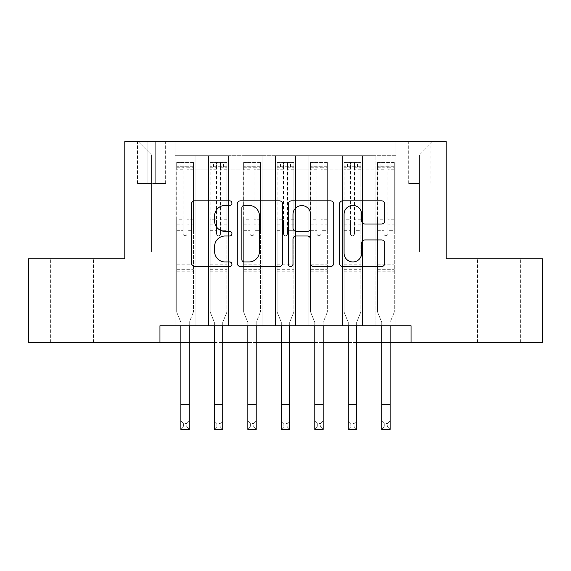 <?xml version="1.0" encoding="UTF-8"?>
<svg xmlns="http://www.w3.org/2000/svg" width="571" height="571" viewBox="0 0 571 571"><rect width="100%" height="100%" fill="white"/><g stroke="black" fill="none" stroke-linecap="round" stroke-linejoin="round"><path stroke-width="0.43" stroke-dasharray="2.85 2.14" d="M231.933 203.133A2.298 2.298 0 0 0 229.635 200.828L194.718 200.828A3.283 3.283 0 0 0 191.435 204.118L191.435 263.267A3.283 3.283 0 0 0 194.718 266.55L229.635 266.55A2.298 2.298 0 0 0 231.933 264.252A2.298 2.298 0 0 0 229.635 261.953L225.117 261.953A10.514 10.514 0 0 1 214.603 251.44L214.603 246.508A10.514 10.514 0 0 1 225.117 235.994L229.635 235.994A2.298 2.298 0 0 0 231.933 233.689A2.298 2.298 0 0 0 229.635 231.391L225.117 231.391A10.514 10.514 0 0 1 214.603 220.877L214.603 215.945A10.514 10.514 0 0 1 225.117 205.432L229.635 205.432A2.298 2.298 0 0 0 231.933 203.133M498.926 258.799L477.499 258.799L498.926 258.799M498.926 342.5L477.499 342.5L498.926 342.5M72.074 258.799L50.648 258.799L72.074 258.799M72.074 342.5L50.648 342.5L72.074 342.5M419.414 141.622L408.7 141.622L419.414 141.622M419.414 183.477L408.7 183.477L419.414 183.477M395.981 325.755L395.981 155.683L175.019 155.683L175.019 325.755L195.111 325.755L175.019 325.755L195.111 325.755L175.019 325.755L175.019 155.683L195.111 155.683L195.111 325.755L195.111 155.683L195.111 252.104L208.501 252.104L195.111 252.104L195.111 155.683L175.019 155.683L395.981 155.683L395.981 325.755L375.889 325.755L375.889 155.683L342.414 155.683L342.414 325.755L342.414 155.683L362.499 155.683L362.499 325.755L362.499 155.683L362.499 252.104L362.499 155.683L375.889 155.683L375.889 325.755L395.981 325.755L375.889 325.755L395.981 325.755L395.981 155.019L395.981 252.104L419.414 252.104L419.414 155.019L395.981 155.019L419.414 155.019L419.414 252.104L395.981 252.104L395.981 226.994L395.981 325.755M342.414 325.755L362.499 325.755L342.414 325.755L362.499 325.755L342.414 325.755L342.414 226.994L342.414 252.104L329.024 252.104L329.024 169.08L329.024 252.104L342.414 252.104L342.414 169.08L342.414 252.104L375.889 252.104L362.499 252.104L362.499 226.994L362.499 252.104L342.414 252.104L342.414 226.994L362.499 226.994L362.499 325.755L362.499 226.994L342.414 226.994L342.414 325.755M329.024 325.755L329.024 155.683L308.932 155.683L308.932 325.755L308.932 155.683L329.024 155.683L329.024 325.755L308.932 325.755L329.024 325.755L308.932 325.755L329.024 325.755L329.024 226.994L329.024 325.755M295.542 325.755L295.542 155.683L275.458 155.683L275.458 325.755L275.458 155.683L295.542 155.683L295.542 325.755L275.458 325.755L295.542 325.755L275.458 325.755L295.542 325.755L295.542 169.08L295.542 252.104L308.932 252.104L295.542 252.104L295.542 226.994L295.542 325.755M262.068 325.755L262.068 155.683L241.976 155.683L241.976 325.755L241.976 155.683L262.068 155.683L262.068 325.755L241.976 325.755L262.068 325.755L241.976 325.755L262.068 325.755L262.068 169.08L262.068 252.104L275.458 252.104L262.068 252.104L262.068 226.994L262.068 325.755M228.586 325.755L228.586 155.683L208.501 155.683L208.501 325.755L208.501 155.683L228.586 155.683L228.586 325.755L208.501 325.755L228.586 325.755L208.501 325.755L228.586 325.755L228.586 226.994L228.586 325.755M375.889 169.08L375.889 252.104L375.889 155.683L375.889 169.08L362.499 169.08L375.889 169.08M308.932 169.08L308.932 252.104L308.932 155.683L295.542 155.683L295.542 169.08L295.542 155.683L308.932 155.683L308.932 169.08L295.542 169.08L308.932 169.08M275.458 169.08L275.458 252.104L275.458 155.683L262.068 155.683L262.068 169.08L262.068 155.683L275.458 155.683L275.458 169.08L262.068 169.08L275.458 169.08M228.586 169.08L228.586 252.104L228.586 155.683L228.586 169.08L241.976 169.08L241.976 252.104L228.586 252.104L241.976 252.104L241.976 155.683L228.586 155.683L241.976 155.683L241.976 169.08L228.586 169.08M159.951 342.5L159.951 325.755L159.951 342.5L159.951 325.755L411.049 325.755L159.951 325.755L411.049 325.755L411.049 342.5L28.55 342.5L28.55 258.799L124.799 258.799L124.799 141.622L446.201 141.622L446.201 258.799L542.45 258.799L542.45 342.5L411.049 342.5L411.049 325.755L411.049 342.5M147.903 141.622L137.525 141.622L147.903 141.622L147.903 183.477L137.525 183.477L155.269 183.477L147.903 183.477L147.903 141.622M155.269 141.622L165.647 141.622L155.269 141.622L155.269 183.477L165.647 183.477L155.269 183.477L155.269 141.622M395.981 141.622L175.019 141.622L432.804 141.622L395.981 141.622L395.981 155.683L395.981 141.622M175.019 141.622L138.196 141.622L175.019 141.622L175.019 252.104L151.586 252.104L151.586 155.019L175.019 155.019L151.586 155.019L138.196 141.622L151.586 155.019L151.586 252.104L175.019 252.104L175.019 141.622M208.501 169.08L208.501 252.104L208.501 155.683L195.111 155.683L208.501 155.683L208.501 169.08L195.111 169.08L208.501 169.08M342.414 155.683L329.024 155.683L329.024 169.08L329.024 155.683L342.414 155.683L342.414 169.08L342.414 155.683M180.879 342.5L189.251 342.5M214.361 342.5L222.726 342.5M247.835 342.5L256.208 342.5M281.317 342.5L289.683 342.5M314.792 342.5L323.165 342.5M348.274 342.5L356.639 342.5M381.749 342.5L390.121 342.5M308.932 252.104L329.024 252.104L308.932 252.104L308.932 226.994L308.932 252.104M275.458 252.104L295.542 252.104L275.458 252.104L275.458 226.994L275.458 252.104M241.976 252.104L262.068 252.104L241.976 252.104L241.976 226.994L241.976 252.104M208.501 252.104L228.586 252.104L228.586 226.994L228.586 252.104L208.501 252.104L208.501 226.994L228.586 226.994L208.501 226.994L208.501 325.755L208.501 252.104M175.019 252.104L195.111 252.104L195.111 226.994L195.111 325.755L195.111 226.994L195.111 252.104L175.019 252.104L175.019 226.994L195.111 226.994L175.019 226.994L175.019 325.755L175.019 252.104M375.889 252.104L395.981 252.104L375.889 252.104L375.889 226.994L375.889 252.104M175.019 226.994L195.111 226.994L175.019 226.994M208.501 226.994L228.586 226.994L208.501 226.994M241.976 226.994L262.068 226.994L241.976 226.994L241.976 325.755L241.976 226.994L262.068 226.994L241.976 226.994M275.458 226.994L295.542 226.994L275.458 226.994L275.458 325.755L275.458 226.994L295.542 226.994L275.458 226.994M308.932 226.994L329.024 226.994L308.932 226.994L308.932 325.755L308.932 226.994L329.024 226.994L308.932 226.994M342.414 226.994L362.499 226.994L342.414 226.994M375.889 226.994L395.981 226.994L375.889 226.994L375.889 325.755L375.889 226.994L395.981 226.994L375.889 226.994M432.804 141.622L419.414 155.019L432.804 141.622M282.624 263.267L282.624 204.118A3.283 3.283 0 0 0 279.34 200.828L240.562 200.828A3.283 3.283 0 0 0 237.272 204.118L237.272 263.267A3.283 3.283 0 0 0 240.562 266.55L279.34 266.55A3.283 3.283 0 0 0 282.624 263.267M244.174 205.432A2.298 2.298 0 0 0 241.876 207.73L241.876 259.655A2.298 2.298 0 0 0 244.174 261.953L248.942 261.953A10.514 10.514 0 0 0 259.455 251.44L259.455 215.945A10.514 10.514 0 0 0 248.942 205.432L244.174 205.432M291.66 200.828L330.438 200.828A3.283 3.283 0 0 1 333.728 204.118L333.728 263.267A3.283 3.283 0 0 1 330.438 266.55L313.843 266.55A3.283 3.283 0 0 1 310.56 263.267L310.56 239.278A3.283 3.283 0 0 0 307.269 235.994L296.263 235.994A3.283 3.283 0 0 0 292.973 239.278L292.973 264.252A2.298 2.298 0 0 1 290.675 266.55A2.298 2.298 0 0 1 288.376 264.252L288.376 204.118A3.283 3.283 0 0 1 291.66 200.828M310.56 214.382A8.793 8.793 0 0 0 301.766 205.596A8.793 8.793 0 0 0 292.973 214.382L292.973 228.107A3.283 3.283 0 0 0 296.263 231.391L307.269 231.391A3.283 3.283 0 0 0 310.56 228.107L310.56 214.382M364.94 223.996L381.535 223.996A3.283 3.283 0 0 0 384.825 220.713L384.825 204.118A3.283 3.283 0 0 0 381.535 200.828L342.764 200.828A3.283 3.283 0 0 0 339.474 204.118L339.474 263.267A3.283 3.283 0 0 0 342.764 266.55L381.535 266.55A3.283 3.283 0 0 0 384.825 263.267L384.825 243.225A3.283 3.283 0 0 0 381.535 239.934L364.94 239.934A3.283 3.283 0 0 0 361.657 243.225L361.657 253.16A8.793 8.793 0 0 1 352.864 261.953A8.793 8.793 0 0 1 344.077 253.16L344.077 214.218A8.793 8.793 0 0 1 352.864 205.432A8.793 8.793 0 0 1 361.657 214.218L361.657 220.713A3.283 3.283 0 0 0 364.94 223.996M187.074 233.689A2.006 2.006 0 0 1 185.061 235.702A2.006 2.006 0 0 0 187.074 233.689L187.074 230.334L187.074 233.689M176.774 162.378L180.043 162.378L180.043 166.732L176.696 166.739L176.696 162.385L193.433 162.385L193.433 312.03L193.433 230.334L187.074 230.334L187.074 224.139L193.433 224.139M193.433 162.385L193.433 230.334L187.074 230.334L187.074 167.61C185.739 166.446 184.397 166.446 183.055 167.61L183.055 219.792L176.696 219.792L176.696 312.03L180.879 322.387L180.879 421.005L189.251 421.005L180.879 421.005L180.879 429.378L189.251 429.378L189.251 421.005L186.738 423.518L186.738 426.865L183.391 426.865L183.391 423.518L186.738 423.518M176.696 166.739L176.696 219.792M176.696 162.385L176.696 312.03L180.879 322.387L180.879 325.755M180.043 162.378L193.348 162.378M180.043 166.732L190.086 166.732L190.086 162.378M193.433 166.739L176.774 166.732M193.348 166.732L190.086 166.732M183.055 233.689A2.006 2.006 0 0 0 185.061 235.702A2.006 2.006 0 0 1 183.055 233.689L183.055 230.334L183.055 233.689M189.251 325.755L189.251 322.387L193.433 312.03L189.251 322.387L189.251 421.005M176.696 224.139L183.055 224.139L183.055 230.334L183.055 219.792M183.055 224.139L183.055 162.792L187.074 162.792L187.074 224.139M176.696 271.189L193.433 271.189M189.251 429.378L186.738 426.865M183.391 426.865L180.879 429.378M183.391 423.518L180.879 421.005M187.074 167.61L187.074 162.792M183.055 167.61L183.055 162.792M220.549 233.689A2.006 2.006 0 0 1 218.543 235.702A2.006 2.006 0 0 0 220.549 233.689L220.549 230.334L220.549 233.689M210.256 162.378L213.518 162.378L213.518 166.732L210.171 166.739L210.171 162.385L226.915 162.385L226.915 312.03L226.915 230.334L220.549 230.334L220.549 224.139L226.915 224.139M226.915 162.385L226.915 230.334L220.549 230.334L220.549 167.61C219.214 166.446 217.879 166.446 216.53 167.61L216.53 219.792L210.171 219.792L210.171 312.03L214.361 322.387L214.361 421.005L222.726 421.005L214.361 421.005L214.361 429.378L222.726 429.378L222.726 421.005L220.213 423.518L220.213 426.865L216.866 426.865L216.866 423.518L220.213 423.518M210.171 166.739L210.171 219.792M210.171 162.385L210.171 312.03L214.361 322.387L214.361 325.755M213.518 162.378L226.83 162.378M213.518 166.732L223.561 166.732L223.561 162.378M226.915 166.739L210.256 166.732M226.83 166.732L223.561 166.732M216.53 233.689A2.006 2.006 0 0 0 218.543 235.702A2.006 2.006 0 0 1 216.53 233.689L216.53 230.334L216.53 233.689M222.726 325.755L222.726 322.387L226.915 312.03L222.726 322.387L222.726 421.005M210.171 224.139L216.53 224.139L216.53 230.334L216.53 219.792M216.53 224.139L216.53 162.792L220.549 162.792L220.549 224.139M210.171 271.189L226.915 271.189M222.726 429.378L220.213 426.865M216.866 426.865L214.361 429.378M216.866 423.518L214.361 421.005M220.549 167.61L220.549 162.792M216.53 167.61L216.53 162.792M254.031 233.689A2.006 2.006 0 0 1 252.018 235.702A2.006 2.006 0 0 0 254.031 233.689L254.031 230.334L254.031 233.689M243.738 162.378L247 162.378L247 166.732L243.653 166.739L243.653 162.385L260.39 162.385L260.39 312.03L260.39 230.334L254.031 230.334L254.031 224.139L260.39 224.139M260.39 162.385L260.39 230.334L254.031 230.334L254.031 167.61C252.696 166.446 251.354 166.446 250.012 167.61L250.012 219.792L243.653 219.792L243.653 312.03L247.835 322.387L247.835 421.005L256.208 421.005L247.835 421.005L247.835 429.378L256.208 429.378L256.208 421.005L253.695 423.518L253.695 426.865L250.348 426.865L250.348 423.518L253.695 423.518M243.653 166.739L243.653 219.792M243.653 162.385L243.653 312.03L247.835 322.387L247.835 325.755M247 162.378L260.305 162.378M247 166.732L257.043 166.732L257.043 162.378M260.39 166.739L243.738 166.732M260.305 166.732L257.043 166.732M250.012 233.689A2.006 2.006 0 0 0 252.018 235.702A2.006 2.006 0 0 1 250.012 233.689L250.012 230.334L250.012 233.689M256.208 325.755L256.208 322.387L260.39 312.03L256.208 322.387L256.208 421.005M243.653 224.139L250.012 224.139L250.012 230.334L250.012 219.792M250.012 224.139L250.012 162.792L254.031 162.792L254.031 224.139M243.653 271.189L260.39 271.189M256.208 429.378L253.695 426.865M250.348 426.865L247.835 429.378M250.348 423.518L247.835 421.005M254.031 167.61L254.031 162.792M250.012 167.61L250.012 162.792M287.506 233.689A2.006 2.006 0 0 1 285.5 235.702A2.006 2.006 0 0 0 287.506 233.689L287.506 230.334L287.506 233.689M277.213 162.378L280.475 162.378L280.475 166.732L277.128 166.739L277.128 162.385L293.872 162.385L293.872 312.03L293.872 230.334L287.506 230.334L287.506 224.139L293.872 224.139M293.872 162.385L293.872 230.334L287.506 230.334L287.506 167.61C286.171 166.446 284.836 166.446 283.494 167.61L283.494 219.792L277.128 219.792L277.128 312.03L281.317 322.387L281.317 421.005L289.683 421.005L281.317 421.005L281.317 429.378L289.683 429.378L289.683 421.005L287.177 423.518L287.177 426.865L283.823 426.865L283.823 423.518L287.177 423.518M277.128 166.739L277.128 219.792M277.128 162.385L277.128 312.03L281.317 322.387L281.317 325.755M280.475 162.378L293.787 162.378M280.475 166.732L290.525 166.732L290.525 162.378M293.872 166.739L277.213 166.732M293.787 166.732L290.525 166.732M283.494 233.689A2.006 2.006 0 0 0 285.5 235.702A2.006 2.006 0 0 1 283.494 233.689L283.494 230.334L283.494 233.689M289.683 325.755L289.683 322.387L293.872 312.03L289.683 322.387L289.683 421.005M277.128 224.139L283.494 224.139L283.494 230.334L283.494 219.792M283.494 224.139L283.494 162.792L287.506 162.792L287.506 224.139M277.128 271.189L293.872 271.189M289.683 429.378L287.177 426.865M283.823 426.865L281.317 429.378M283.823 423.518L281.317 421.005M287.506 167.61L287.506 162.792M283.494 167.61L283.494 162.792M320.988 233.689A2.006 2.006 0 0 1 318.982 235.702A2.006 2.006 0 0 0 320.988 233.689L320.988 230.334L320.988 233.689M310.695 162.378L313.957 162.378L313.957 166.732L310.61 166.739L310.61 162.385L327.347 162.385L327.347 312.03L327.347 230.334L320.988 230.334L320.988 224.139L327.347 224.139M327.347 162.385L327.347 230.334L320.988 230.334L320.988 167.61C319.653 166.446 318.311 166.446 316.969 167.61L316.969 219.792L310.61 219.792L310.61 312.03L314.792 322.387L314.792 421.005L323.165 421.005L314.792 421.005L314.792 429.378L323.165 429.378L323.165 421.005L320.652 423.518L320.652 426.865L317.305 426.865L317.305 423.518L320.652 423.518M310.61 166.739L310.61 219.792M310.61 162.385L310.61 312.03L314.792 322.387L314.792 325.755M313.957 162.378L327.262 162.378M313.957 166.732L324 166.732L324 162.378M327.347 166.739L310.695 166.732M327.262 166.732L324 166.732M316.969 233.689A2.006 2.006 0 0 0 318.982 235.702A2.006 2.006 0 0 1 316.969 233.689L316.969 230.334L316.969 233.689M323.165 325.755L323.165 322.387L327.347 312.03L323.165 322.387L323.165 421.005M310.61 224.139L316.969 224.139L316.969 230.334L316.969 219.792M316.969 224.139L316.969 162.792L320.988 162.792L320.988 224.139M310.61 271.189L327.347 271.189M323.165 429.378L320.652 426.865M317.305 426.865L314.792 429.378M317.305 423.518L314.792 421.005M320.988 167.61L320.988 162.792M316.969 167.61L316.969 162.792M354.47 233.689A2.006 2.006 0 0 1 352.457 235.702A2.006 2.006 0 0 0 354.47 233.689L354.47 230.334L354.47 233.689M344.17 162.378L347.439 162.378L347.439 166.732L344.085 166.739L344.085 162.385L360.829 162.385L360.829 312.03L360.829 230.334L354.47 230.334L354.47 224.139L360.829 224.139M360.829 162.385L360.829 230.334L354.47 230.334L354.47 167.61C353.128 166.446 351.793 166.446 350.451 167.61L350.451 219.792L344.085 219.792L344.085 312.03L348.274 322.387L348.274 421.005L356.639 421.005L348.274 421.005L348.274 429.378L356.639 429.378L356.639 421.005L354.134 423.518L354.134 426.865L350.787 426.865L350.787 423.518L354.134 423.518M344.085 166.739L344.085 219.792M344.085 162.385L344.085 312.03L348.274 322.387L348.274 325.755M347.439 162.378L360.744 162.378M347.439 166.732L357.482 166.732L357.482 162.378M360.829 166.739L344.17 166.732M360.744 166.732L357.482 166.732M350.451 233.689A2.006 2.006 0 0 0 352.457 235.702A2.006 2.006 0 0 1 350.451 233.689L350.451 230.334L350.451 233.689M356.639 325.755L356.639 322.387L360.829 312.03L356.639 322.387L356.639 421.005M344.085 224.139L350.451 224.139L350.451 230.334L350.451 219.792M350.451 224.139L350.451 162.792L354.47 162.792L354.47 224.139M344.085 271.189L360.829 271.189M356.639 429.378L354.134 426.865M350.787 426.865L348.274 429.378M350.787 423.518L348.274 421.005M354.47 167.61L354.47 162.792M350.451 167.61L350.451 162.792M387.945 233.689A2.006 2.006 0 0 1 385.939 235.702A2.006 2.006 0 0 0 387.945 233.689L387.945 230.334L387.945 233.689M377.652 162.378L380.914 162.378L380.914 166.732L377.567 166.739L377.567 162.385L394.304 162.385L394.304 312.03L394.304 230.334L387.945 230.334L387.945 224.139L394.304 224.139M394.304 162.385L394.304 230.334L387.945 230.334L387.945 167.61C386.61 166.446 385.268 166.446 383.926 167.61L383.926 219.792L377.567 219.792L377.567 312.03L381.749 322.387L381.749 421.005L390.121 421.005L381.749 421.005L381.749 429.378L390.121 429.378L390.121 421.005L387.609 423.518L387.609 426.865L384.262 426.865L384.262 423.518L387.609 423.518M377.567 166.739L377.567 219.792M377.567 162.385L377.567 312.03L381.749 322.387L381.749 325.755M380.914 162.378L394.226 162.378M380.914 166.732L390.957 166.732L390.957 162.378M394.304 166.739L377.652 166.732M394.226 166.732L390.957 166.732M383.926 233.689A2.006 2.006 0 0 0 385.939 235.702A2.006 2.006 0 0 1 383.926 233.689L383.926 230.334L383.926 233.689M390.121 325.755L390.121 322.387L394.304 312.03L390.121 322.387L390.121 421.005M377.567 224.139L383.926 224.139L383.926 230.334L383.926 219.792M383.926 224.139L383.926 162.792L387.945 162.792L387.945 224.139M377.567 271.189L394.304 271.189M390.121 429.378L387.609 426.865M384.262 426.865L381.749 429.378M384.262 423.518L381.749 421.005M387.945 167.61L387.945 162.792M383.926 167.61L383.926 162.792M342.414 169.08L329.024 169.08L342.414 169.08M176.696 264.159L193.433 264.159M176.696 230.334L183.055 230.334L176.696 230.334M193.433 219.792L187.074 219.792M187.074 187.031L193.433 187.031M176.696 187.031L183.055 187.031M193.433 188.987L187.074 188.987M183.055 188.987L176.696 188.987M187.074 167.267L193.433 167.267M193.433 169.223L187.074 169.223M176.696 167.267L183.055 167.267M183.055 169.223L176.696 169.223M176.696 269.298L193.433 269.298M180.879 404.268L189.251 404.268M210.171 264.159L226.915 264.159M210.171 230.334L216.53 230.334L210.171 230.334M226.915 219.792L220.549 219.792M220.549 187.031L226.915 187.031M210.171 187.031L216.53 187.031M226.915 188.987L220.549 188.987M216.53 188.987L210.171 188.987M220.549 167.267L226.915 167.267M226.915 169.223L220.549 169.223M210.171 167.267L216.53 167.267M216.53 169.223L210.171 169.223M210.171 269.298L226.915 269.298M214.361 404.268L222.726 404.268M243.653 264.159L260.39 264.159M243.653 230.334L250.012 230.334L243.653 230.334M260.39 219.792L254.031 219.792M254.031 187.031L260.39 187.031M243.653 187.031L250.012 187.031M260.39 188.987L254.031 188.987M250.012 188.987L243.653 188.987M254.031 167.267L260.39 167.267M260.39 169.223L254.031 169.223M243.653 167.267L250.012 167.267M250.012 169.223L243.653 169.223M243.653 269.298L260.39 269.298M247.835 404.268L256.208 404.268M277.128 264.159L293.872 264.159M277.128 230.334L283.494 230.334L277.128 230.334M293.872 219.792L287.506 219.792M287.506 187.031L293.872 187.031M277.128 187.031L283.494 187.031M293.872 188.987L287.506 188.987M283.494 188.987L277.128 188.987M287.506 167.267L293.872 167.267M293.872 169.223L287.506 169.223M277.128 167.267L283.494 167.267M283.494 169.223L277.128 169.223M277.128 269.298L293.872 269.298M281.317 404.268L289.683 404.268M310.61 264.159L327.347 264.159M310.61 230.334L316.969 230.334L310.61 230.334M327.347 219.792L320.988 219.792M320.988 187.031L327.347 187.031M310.61 187.031L316.969 187.031M327.347 188.987L320.988 188.987M316.969 188.987L310.61 188.987M320.988 167.267L327.347 167.267M327.347 169.223L320.988 169.223M310.61 167.267L316.969 167.267M316.969 169.223L310.61 169.223M310.61 269.298L327.347 269.298M314.792 404.268L323.165 404.268M344.085 264.159L360.829 264.159M344.085 230.334L350.451 230.334L344.085 230.334M360.829 219.792L354.47 219.792M354.47 187.031L360.829 187.031M344.085 187.031L350.451 187.031M360.829 188.987L354.47 188.987M350.451 188.987L344.085 188.987M354.47 167.267L360.829 167.267M360.829 169.223L354.47 169.223M344.085 167.267L350.451 167.267M350.451 169.223L344.085 169.223M344.085 269.298L360.829 269.298M348.274 404.268L356.639 404.268M377.567 264.159L394.304 264.159M377.567 230.334L383.926 230.334L377.567 230.334M394.304 219.792L387.945 219.792M387.945 187.031L394.304 187.031M377.567 187.031L383.926 187.031M394.304 188.987L387.945 188.987M383.926 188.987L377.567 188.987M387.945 167.267L394.304 167.267M394.304 169.223L387.945 169.223M377.567 167.267L383.926 167.267M383.926 169.223L377.567 169.223M377.567 269.298L394.304 269.298M381.749 404.268L390.121 404.268M477.499 342.5L477.499 258.799M50.648 342.5L50.648 258.799M408.7 183.477L408.7 141.622M137.525 183.477L137.525 141.622M165.647 183.477L165.647 141.622M430.127 183.477L430.127 141.622M93.501 342.5L93.501 258.799M520.352 342.5L520.352 258.799"/><path stroke-width="0.86" d="M231.933 203.133A2.298 2.298 0 0 0 229.635 200.828L194.718 200.828A3.283 3.283 0 0 0 191.435 204.118L191.435 263.267A3.283 3.283 0 0 0 194.718 266.55L229.635 266.55A2.298 2.298 0 0 0 231.933 264.252A2.298 2.298 0 0 0 229.635 261.953L225.117 261.953A10.514 10.514 0 0 1 214.603 251.44L214.603 246.508A10.514 10.514 0 0 1 225.117 235.994L229.635 235.994A2.298 2.298 0 0 0 231.933 233.689A2.298 2.298 0 0 0 229.635 231.391L225.117 231.391A10.514 10.514 0 0 1 214.603 220.877L214.603 215.945A10.514 10.514 0 0 1 225.117 205.432L229.635 205.432A2.298 2.298 0 0 0 231.933 203.133M381.535 223.996A3.283 3.283 0 0 0 384.825 220.713L384.825 204.118A3.283 3.283 0 0 0 381.535 200.828L342.764 200.828A3.283 3.283 0 0 0 339.474 204.118L339.474 263.267A3.283 3.283 0 0 0 342.764 266.55L381.535 266.55A3.283 3.283 0 0 0 384.825 263.267L384.825 243.225A3.283 3.283 0 0 0 381.535 239.934L364.94 239.934A3.283 3.283 0 0 0 361.657 243.225L361.657 253.16A8.793 8.793 0 0 1 352.864 261.953A8.793 8.793 0 0 1 344.077 253.16L344.077 214.218A8.793 8.793 0 0 1 352.864 205.432A8.793 8.793 0 0 1 361.657 214.218L361.657 220.713A3.283 3.283 0 0 0 364.94 223.996L381.535 223.996M159.951 342.5L28.55 342.5L28.55 258.799L124.799 258.799L124.799 141.622L446.201 141.622L446.201 258.799L542.45 258.799L542.45 342.5L411.049 342.5L411.049 325.755L159.951 325.755L159.951 342.5L180.879 342.5M282.624 204.118A3.283 3.283 0 0 0 279.34 200.828L240.562 200.828A3.283 3.283 0 0 0 237.272 204.118L237.272 263.267A3.283 3.283 0 0 0 240.562 266.55L279.34 266.55A3.283 3.283 0 0 0 282.624 263.267L282.624 204.118M291.66 200.828L330.438 200.828A3.283 3.283 0 0 1 333.728 204.118L333.728 263.267A3.283 3.283 0 0 1 330.438 266.55L313.843 266.55A3.283 3.283 0 0 1 310.56 263.267L310.56 239.278A3.283 3.283 0 0 0 307.269 235.994L296.263 235.994A3.283 3.283 0 0 0 292.973 239.278L292.973 264.252A2.298 2.298 0 0 1 290.675 266.55A2.298 2.298 0 0 1 288.376 264.252L288.376 204.118A3.283 3.283 0 0 1 291.66 200.828M189.251 342.5L214.361 342.5M222.726 342.5L247.835 342.5M256.208 342.5L281.317 342.5M289.683 342.5L314.792 342.5M323.165 342.5L348.274 342.5M356.639 342.5L381.749 342.5M390.121 342.5L411.049 342.5M244.174 205.432A2.298 2.298 0 0 0 241.876 207.73L241.876 259.655A2.298 2.298 0 0 0 244.174 261.953L248.942 261.953A10.514 10.514 0 0 0 259.455 251.44L259.455 215.945A10.514 10.514 0 0 0 248.942 205.432L244.174 205.432M310.56 214.382A8.793 8.793 0 0 0 301.766 205.596A8.793 8.793 0 0 0 292.973 214.382L292.973 228.107A3.283 3.283 0 0 0 296.263 231.391L307.269 231.391A3.283 3.283 0 0 0 310.56 228.107L310.56 214.382M180.879 404.268L189.251 404.268L189.251 429.378L180.879 429.378L180.879 325.755M189.251 404.268L189.251 325.755M214.361 404.268L222.726 404.268L222.726 429.378L214.361 429.378L214.361 325.755M222.726 404.268L222.726 325.755M247.835 404.268L256.208 404.268L256.208 429.378L247.835 429.378L247.835 325.755M256.208 404.268L256.208 325.755M281.317 404.268L289.683 404.268L289.683 429.378L281.317 429.378L281.317 325.755M289.683 404.268L289.683 325.755M314.792 404.268L323.165 404.268L323.165 429.378L314.792 429.378L314.792 325.755M323.165 404.268L323.165 325.755M348.274 404.268L356.639 404.268L356.639 429.378L348.274 429.378L348.274 325.755M356.639 404.268L356.639 325.755M381.749 404.268L390.121 404.268L390.121 429.378L381.749 429.378L381.749 325.755M390.121 404.268L390.121 325.755"/></g></svg>
